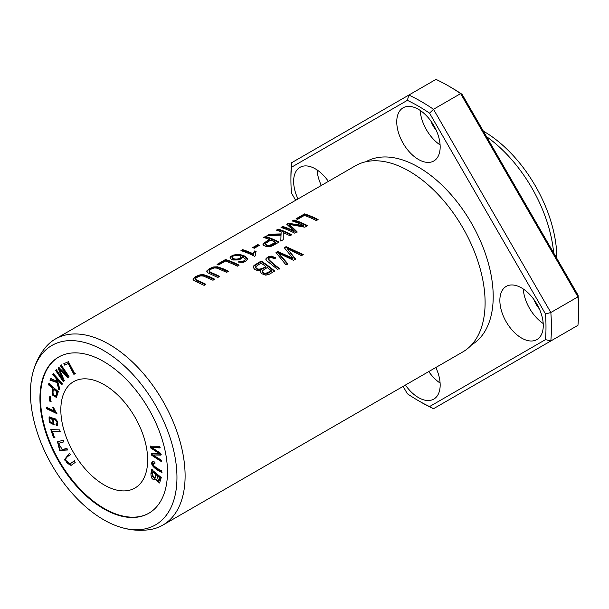 <?xml version="1.0" encoding="UTF-8"?>
<svg xmlns="http://www.w3.org/2000/svg" width="609" height="609" viewBox="0 0 609 609"><rect width="100%" height="100%" fill="white"/><g stroke="black" fill="none" stroke-linecap="round" stroke-linejoin="round"><path stroke-width="0.91" d="M48.811 383.541L48.514 384.827L52.382 388.116L52.443 395.035L56.401 397.449L58.319 391.633L48.811 383.541M150.294 446.23L150.56 447.874L159.444 453.682L151.504 453.766L151.755 455.319L161.865 461.926L161.606 460.305L152.966 454.976L160.768 455.09L160.449 453.149L151.763 447.478L159.611 447.912L159.345 446.26L150.294 446.23M53.326 373.637L52.785 374.672L55.853 378.09L56.591 380.952L50.646 378.752L49.923 380.13L56.995 382.559L58.86 389.851L59.598 388.443L57.246 379.643L61.638 384.538L62.187 383.503L53.326 373.637M152.615 461.462C149.296 464.256 155.341 469.486 161.697 472.409L161.728 470.932C157.716 468.816 154.876 466.844 153.186 465.04L153.354 463.053L154.968 463.472L154.831 462.048L152.516 461.515M71.009 463.297L70.469 463.609C68.49 464.842 66.861 463.67 65.582 460.099C65.643 458.189 67.249 456.423 70.408 454.801L69.441 453.248L64.379 459.78L70.987 465.451L75.181 462.459L74.214 460.906L70.088 463.852L74.762 460.594M151.702 469.668L150.933 473.429C150.925 478.202 152.494 480.204 155.645 479.435L159.573 482.998L161.263 477.517L151.702 469.668M155.135 479.945L156.186 479.123L159.832 482.8M104.246 384.736A61.395 35.451 60 0 1 144.356 438.838A61.395 35.451 60 0 1 134.947 488.037A61.395 35.451 60 0 1 73.544 452.586A61.395 35.451 60 0 1 73.544 381.691A61.395 35.451 60 0 1 104.246 384.736M149.06 513.113A90.178 52.062 60 0 1 59.157 460.899A90.178 52.062 60 0 1 58.89 356.927M46.764 408.799L56.538 413.481L53.79 408L52.64 407.444L54.277 411.006L46.665 407.36L46.764 408.799L47.312 408.487L47.205 407.048M49.649 396.786L49.39 400.882L50.593 401.674L50.851 397.578L49.649 396.786M66.921 448.346L62.369 449.549L58.395 443.428L63.922 441.852L63.161 440.208L57.52 441.837L59.652 450.477L67.683 449.99L66.921 448.346M61.25 365.118L60.489 365.826L67.089 375.479L58.769 367.417L58.061 368.072L62.818 379.171L56.332 369.678L55.571 370.379L63.321 381.721L64.379 380.739L59.492 369.419L67.812 377.557L69 376.461L61.25 365.118M56.34 425.683L57.832 425.021L55.914 419.061L49.07 417.005L49.162 422.258L53.874 424.724L52.762 418.649C56.142 419.959 57.497 421.687 56.812 423.841L55.937 424.146L56.34 425.683L56.881 425.364L56.477 423.834L57.353 423.529C58.038 421.375 56.69 419.647 53.303 418.337L52.762 418.649M57.36 425.508L57.832 425.021M56.477 423.834L55.937 424.146M50.798 429.604L53.409 437.483L54.445 437.513L52.389 431.301L60.184 431.553L59.629 429.878L50.798 429.604M68.429 361.708L63.823 363.68L64.577 365.118L68.208 363.565L73.864 374.337L74.838 373.926L68.429 361.708M32.635 373.614C34.957 364.007 39.09 355.45 45.028 347.952A107.443 62.034 60 0 1 55.411 338.992A107.443 62.034 60 0 1 109.14 344.313A107.443 62.034 60 0 1 179.328 438.998A107.443 62.034 60 0 1 162.862 525.095A107.443 62.034 60 0 1 149.905 529.609C140.443 531.002 130.973 530.302 121.48 527.508A103.606 59.819 60 0 1 32.635 373.614A103.606 59.819 60 0 1 103.705 350.586A103.606 59.819 60 0 1 176.412 466.814A103.606 59.819 60 0 1 121.48 527.508M55.411 338.992L355.405 165.793A107.443 62.034 60 0 1 403.775 168.244A107.443 62.034 60 0 1 409.126 171.114A107.443 62.034 60 0 1 484.916 308.778A107.443 62.034 60 0 1 462.848 351.895L162.862 525.095M240.943 250.619A107.443 62.034 60 0 1 254.57 256.298L255.643 255.673L255.407 253.352L256.161 251.723A107.443 62.034 -120 0 0 254.547 250.984L253.222 253.831A107.443 62.034 -120 0 0 242.61 249.652L240.943 250.619M278.214 229.098L276.417 230.133A107.443 62.034 60 0 1 281.122 231.763L281.061 233.917L269.368 234.206L266.993 235.576L281.008 235.158L280.81 241.08L283.246 239.68L283.254 232.623A107.443 62.034 60 0 1 289.983 235.79L291.78 234.754A107.443 62.034 -120 0 0 278.214 229.098L278.214 229.745A106.682 61.593 60 0 1 291.209 235.082M219.59 276.433A107.443 62.034 -120 0 0 211.757 272.817L209.336 271.454L209.313 270.503L211.833 268.714L214.429 267.952L217.108 268.15L226.662 272.345L228.466 271.309L223.115 268.736L217.489 266.811L213.713 266.932L209.58 268.523L206.809 270.914L207.494 272.626L217.794 277.468L219.59 276.433M257.79 244.628L252.674 247.589A107.443 62.034 60 0 1 254.349 248.236L259.464 245.282A107.443 62.034 -120 0 0 257.79 244.628L257.79 245.267A106.682 61.593 60 0 1 258.817 245.655M293.987 219.994L292.251 220.991A107.443 62.034 60 0 1 303.8 225.627L288.323 223.259L286.71 224.196L294.124 231.009A107.443 62.034 -120 0 0 282.766 226.472L281.031 227.469A107.443 62.034 60 0 1 294.604 233.125L297.017 231.724L289.374 224.417L304.85 227.21L307.553 225.642A107.443 62.034 -120 0 0 293.987 219.994L293.987 220.641A106.682 61.593 60 0 1 306.974 225.977M225.536 259.51L217.055 264.405A107.443 62.034 60 0 1 218.661 264.923L225.345 261.063A107.443 62.034 60 0 1 237.312 266.202L239.101 265.166A107.443 62.034 -120 0 0 225.536 259.51L225.536 260.157A106.682 61.593 60 0 1 238.53 265.494M275.337 257.63L271.37 256.115L268.66 256.534L266.057 258.46L266.11 260.21L277.597 269.429L279.394 268.394C274.857 265.151 271.18 261.999 268.363 258.939C269.795 257.31 271.652 257.242 273.943 258.726L275.337 257.63M268.303 259.898L268.363 258.939M304.538 213.896L296.065 218.791A107.443 62.034 60 0 1 297.664 219.309L304.348 215.449A107.443 62.034 60 0 1 316.315 220.587L318.111 219.552A107.443 62.034 -120 0 0 304.538 213.896L304.538 214.543A106.682 61.593 60 0 1 317.533 219.879M238.279 262.068L243.638 262.304L246.668 260.675L247.345 258.65L246.576 257.409L243.95 255.689L238.956 254.235L232.92 255.133L230.461 256.754L230.057 257.721L231.344 259.335L233.064 260.005L238.911 259.944L241.552 258.521L242.093 256.549L245.062 258.673L245.229 259.556L244.369 260.69L242.382 261.337L239.809 261.055L238.279 262.068M261.17 261.033L253.961 265.501L253.207 267.351L254.813 269.536L258.041 270.708L260.698 270.457L260.401 271.553L261.474 273.601L265.768 275.169L269.33 274.195L274.735 271.081A107.443 62.034 -120 0 0 261.17 261.033L261.17 261.664A106.682 61.593 60 0 1 274.286 271.34M205.903 284.334A107.443 62.034 -120 0 0 198.07 280.719L195.649 279.356L195.626 278.404L198.146 276.615L200.742 275.854L203.421 276.052L212.975 280.247L214.771 279.211L209.427 276.638L203.802 274.712L200.026 274.834L195.892 276.425L193.122 278.815L193.807 280.528L204.099 285.37L205.903 284.334M286.093 246.645L284.258 247.703L292.914 258.269L277.696 251.487L275.968 252.491L285.811 264.687L287.615 263.644L278.755 253.207L293.424 260.294L295.586 259.038L287.113 248.388L301.417 255.673L303.259 254.615L286.093 246.645L286.093 247.269L302.688 254.943M265.501 236.437L263.705 237.48A107.443 62.034 60 0 1 269.216 239.428L263.012 243.798L263.773 245.541L266.94 246.774L271.751 246.173L279.067 242.093A107.443 62.034 -120 0 0 265.501 236.437L265.501 237.084A106.682 61.593 60 0 1 278.496 242.42M578.55 311.42L578.55 308.283A180.355 104.131 -120 0 0 578.063 295.19L462.117 94.365A180.355 104.131 -120 0 0 451.025 87.399L448.308 85.831A184.192 106.347 60 0 1 460.632 93.619L433.494 109.285A184.192 106.347 -120 0 0 408.852 95.057L407.36 100.348A180.355 104.131 60 0 1 429.558 113.16L433.494 109.285L550.833 312.516L545.504 313.993A180.355 104.131 60 0 1 545.504 339.624L550.833 340.979A184.192 106.347 -120 0 0 550.833 312.516L577.964 296.857A184.192 106.347 60 0 1 578.55 311.42A184.192 106.347 60 0 1 577.964 325.313L433.494 408.723L429.558 406.568A180.355 104.131 60 0 1 418.459 400.714A180.355 104.131 60 0 1 407.36 393.749L403.112 386.388M295.662 200.285L291.414 192.924A180.355 104.131 60 0 1 290.927 179.83L290.927 176.694A184.192 106.347 -120 0 1 291.513 162.801L435.983 79.391A184.192 106.347 60 0 1 448.308 85.831M462.117 94.365L460.632 93.619L577.964 296.857L578.063 295.19M418.459 400.714L421.169 402.283A184.192 106.347 -120 0 0 433.494 408.723M290.927 179.83A180.355 104.131 60 0 1 291.414 167.292L291.513 162.801M365.91 161.743A105.707 61.029 60 0 1 418.459 167.148A105.707 61.029 60 0 1 487.436 260.02A105.707 61.029 60 0 1 471.61 344.823M543.274 325.518A30.701 17.722 60 0 1 536.917 339.571A30.701 17.722 60 0 1 506.216 321.849A30.701 17.722 60 0 1 506.216 286.397A30.701 17.722 60 0 1 529.876 294.627A30.701 17.722 60 0 1 543.274 325.518M297.984 198.945A30.701 17.722 60 0 1 300.001 167.338A30.701 17.722 60 0 1 328.38 181.398M440.17 146.929A30.701 17.722 60 0 1 433.806 160.982A30.701 17.722 60 0 1 403.112 143.26A30.701 17.722 60 0 1 403.112 107.808A30.701 17.722 60 0 1 426.764 116.037A30.701 17.722 60 0 1 440.17 146.929M435.823 367.501A30.701 17.722 60 0 1 440.17 385.048A30.701 17.722 60 0 1 433.806 399.101A30.701 17.722 60 0 1 405.434 385.048M429.558 406.568L545.504 339.624M545.504 313.993L429.558 113.16M407.36 100.348L291.414 167.292M428.766 371.574A30.701 17.722 -120 0 0 440.101 383.053M435.602 367.623A17.265 9.972 -120 0 0 436.227 368.384M420.157 110.381A30.701 17.722 -120 0 0 440.101 144.934M430.928 121.077A17.265 9.972 -120 0 0 436.227 130.257M317.045 169.919A30.701 17.722 -120 0 0 321.324 185.471M327.817 180.607A17.265 9.972 -120 0 0 328.16 181.52M523.26 288.978A30.701 17.722 -120 0 0 543.213 323.524M534.032 299.666A17.265 9.972 -120 0 0 539.338 308.854M103.705 361.548A90.178 52.062 60 0 1 162.618 441.015A90.178 52.062 60 0 1 148.794 513.273A90.178 52.062 60 0 1 58.616 461.211A90.178 52.062 60 0 1 58.616 357.08A90.178 52.062 60 0 1 103.705 361.548M486.522 136.637A107.443 62.034 60 0 1 553.657 252.918M483.348 131.133A103.606 59.819 60 0 1 483.584 131.262A103.606 59.819 60 0 1 556.839 258.429M57.079 413.168L47.312 408.487M54.277 411.006L54.825 410.694L53.181 407.132M195.459 278.899L195.969 280.292L198.07 281.35A106.682 61.593 60 0 1 205.324 284.662M193.061 279.63L194.126 278.229L196.524 276.737L202.477 275.238L204.594 275.496L214.201 279.539M284.631 248.114L286.093 247.269M287.113 248.388L295.586 259.685M278.755 253.207L278.755 253.839L287.615 264.283M276.341 252.902L277.696 252.118L292.914 258.909L292.914 258.269M277.696 251.487L277.696 252.118M49.39 400.882L49.93 400.57L50.189 396.474M51.133 401.361L49.93 400.57M267.237 267.541A107.443 62.034 60 0 1 271.34 270.777L271.34 271.416L266.62 273.951L265.037 274.05L263.278 273.251L262.395 272.094L262.532 270.647L267.237 267.541M265.638 266.354C263.727 268.561 256.229 271.066 255.772 266.651L260.972 263.103A107.443 62.034 60 0 1 265.638 266.354L265.638 266.986C263.575 269.132 256.222 271.713 255.772 267.275M253.215 267.389L254.044 266.042L261.17 261.664M260.698 270.457L260.424 271.865M255.711 267.633L255.772 266.651M271.34 270.777L265.547 273.464L263.842 272.977L262.372 271.226M67.614 449.838L60.093 450.074L57.809 441.685M63.854 441.7L58.395 443.428M60.489 365.826L61.791 364.806M59.492 369.419L60.032 369.107L68.353 377.245M63.861 381.409L56.112 370.066L56.873 369.366M55.571 370.379L56.112 370.066M62.818 379.171L63.359 378.859L58.601 367.76L59.309 367.105M58.061 368.072L58.601 367.76M67.089 375.479L67.629 375.167L61.029 365.507M156.977 475.522L159.862 477.898L160.411 477.585L157.518 475.21L156.977 475.522L158.812 481.46L159.862 477.898M152.562 471.899L155.851 474.594L156.391 474.282L153.103 471.579L152.562 471.899L152.029 476.246L154.671 478.43L155.851 474.594M155.394 479.747L151.474 473.117L152.242 469.349M154.671 478.43L155.219 478.118L156.391 474.282M158.812 481.46L160.411 477.585M71.261 465.284L64.957 459.589L69.479 453.302M154.907 462.863L153.354 463.053M162.238 472.097C155.881 469.174 149.837 463.936 153.163 461.15M270.815 240.083A107.443 62.034 60 0 1 275.671 242.313L275.671 242.945L270.404 245.853L266.811 245.777L265.554 244.848L265.806 243.219L270.815 240.083M275.671 242.313L269.505 245.435L266.734 245.115L265.486 243.904M264.42 237.7L265.501 237.084M269.216 239.428L269.216 240.06L265.166 242.412L262.997 244.475M52.785 374.672L53.866 373.317M62.187 384.226L57.786 379.331L57.246 379.643M59.4 389.532L57.535 382.239L50.463 379.81L51.186 378.44M56.995 382.559L57.535 382.239M49.923 380.13L50.463 379.81M56.591 380.952L57.132 380.64L56.393 377.778L53.326 374.36M55.853 378.09L56.393 377.778M232.25 257.851L232.25 258.071C232.189 260.249 240.532 260.424 240.57 257.584L240.57 256.952C240.532 259.792 232.189 259.617 232.25 257.432L232.242 257.957M232.25 258.071L232.25 257.432C232.075 254.905 240.768 254.478 240.57 256.952M238.926 262.273L239.809 261.68L243.874 261.581L245.244 259.959M239.809 261.055L239.809 261.68M241.857 261.375L241.857 262.007M242.093 256.549L242.192 257.478M230.103 258.041L232.783 255.833L238.85 254.859L241.925 255.521L245.808 257.386L247.376 259.434M296.781 219.019L304.538 214.543M150.56 447.874L151.101 447.562L150.834 445.917M151.763 447.478L160.152 447.6M152.966 454.976L161.309 454.778M161.743 461.18L152.296 455.007L152.052 453.454M151.755 455.319L152.296 455.007M159.444 453.682L159.992 453.37L151.101 447.562M53.074 423.202L53.622 422.89L53.166 419.198L50.311 418.193L49.771 418.505L52.625 419.51L53.074 423.202L50.182 422.128L49.771 418.505M57.611 425.318L56.881 425.364M54.125 424.542L49.687 421.908L49.367 416.876M265.867 259.594L267.389 257.797L270.381 256.754L275.337 258.262M268.363 259.563C271.157 262.631 274.834 265.79 279.394 269.033M53.409 437.483L53.95 437.171L51.339 429.292M60.725 431.233L52.389 431.301M54.993 437.201L53.95 437.171M217.778 264.633L225.536 260.157M75.379 373.606L74.405 374.025L68.748 363.253L65.117 364.806L64.364 363.367M73.864 374.337L74.405 374.025M68.208 363.565L68.748 363.253M64.577 365.118L65.117 364.806M292.975 221.219L293.987 220.641M289.374 224.417L289.374 225.056L297.017 232.356M281.754 227.697L282.766 227.111A106.682 61.593 60 0 1 294.124 231.633L294.124 231.009M282.766 226.472L282.766 227.111M287.182 224.569L288.323 223.906L303.8 226.251L303.8 225.627M288.323 223.259L288.323 223.906M253.336 247.84L257.79 245.267M53.501 389.067L56.903 391.96L57.444 391.648L54.041 388.755L53.501 389.067C52.42 393.741 53.242 395.903 55.959 395.553L56.508 395.241L57.444 391.648M48.514 384.827L49.359 383.228M52.382 388.116L52.922 387.804L49.063 384.515M56.66 397.251L52.838 394.472L52.922 387.804M56.903 391.96L55.959 395.553L56.508 395.241M209.146 270.997L209.656 272.39L211.757 273.449A106.682 61.593 60 0 1 219.012 276.76M206.756 271.728L207.814 270.327L210.212 268.828L216.172 267.336L218.281 267.595L227.888 271.637M277.141 230.362L278.214 229.745M280.833 241.073L281.008 235.158M268.249 235.493L269.368 234.853L281.061 234.549L281.122 231.763M269.368 234.206L269.368 234.853M281.061 233.917L281.061 234.549M241.666 250.839L242.61 250.299A106.682 61.593 60 0 1 253.222 254.463L254.547 251.616A106.682 61.593 60 0 1 255.864 252.21M242.61 249.652L242.61 250.299M253.222 253.831L253.222 254.463M254.547 250.984L254.547 251.616M255.285 254.311L255.407 255.81M198.07 280.719L198.07 281.35M255.993 264.024L255.993 264.649M150.933 473.429L151.474 473.117M270.404 245.221L270.404 245.853M240.57 257.021L240.57 257.584M52.625 419.51L53.166 419.198M271.37 256.115L271.37 256.739M211.757 272.817L211.757 273.449M245.244 260.005L245.244 259.373M57.177 423.674L56.637 423.993"/></g></svg>
